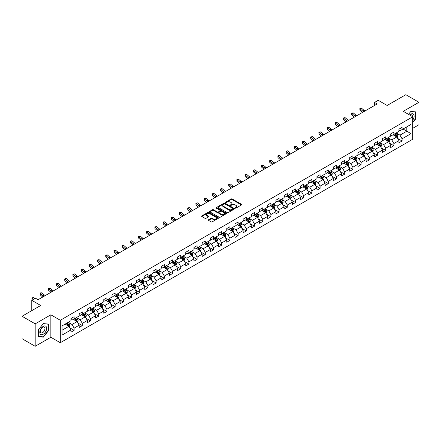 <?xml version="1.0" encoding="UTF-8"?>
<svg xmlns="http://www.w3.org/2000/svg" width="441" height="441" viewBox="0 0 441 441"><rect width="100%" height="100%" fill="white"/><g stroke="black" fill="none" stroke-linecap="round" stroke-linejoin="round"><path stroke-width="0.66" d="M235.285 208.097A0.513 0.292 0 0 0 236.007 208.097L241.486 204.933A0.728 0.419 0 0 0 241.701 204.635A0.728 0.419 0 0 0 241.486 204.337L232.203 198.979A0.728 0.419 0 0 0 231.167 198.979L225.687 202.143A0.513 0.292 0 0 0 226.409 202.557L227.121 202.149A2.337 1.351 0 0 1 230.423 202.149L231.194 202.595A2.337 1.351 0 0 1 231.878 203.549A2.337 1.351 0 0 1 231.194 204.503L230.483 204.911A0.513 0.292 0 0 0 231.205 205.33L231.916 204.922A2.337 1.351 0 0 1 235.218 204.922L235.99 205.368A2.337 1.351 0 0 1 236.674 206.316A2.337 1.351 0 0 1 235.99 207.27L235.285 207.683A0.513 0.292 0 0 0 235.285 208.097L235.285 207.683M208.521 219.767A0.728 0.419 0 0 0 208.306 220.065A0.728 0.419 0 0 0 208.521 220.362L211.129 221.867A0.728 0.419 0 0 0 212.16 221.867L218.245 218.35A0.728 0.419 0 0 0 218.46 218.052A0.728 0.419 0 0 0 218.245 217.755L208.962 212.397A0.728 0.419 0 0 0 207.931 212.397L201.84 215.908A0.728 0.419 0 0 0 201.631 216.206A0.728 0.419 0 0 0 201.84 216.503L204.988 218.323A0.728 0.419 0 0 0 206.019 218.323L208.626 216.818A0.728 0.419 0 0 0 208.841 216.52A0.728 0.419 0 0 0 208.626 216.222L207.066 215.318A1.951 1.125 0 0 1 206.493 214.524A1.951 1.125 0 0 1 207.7 213.483A1.951 1.125 0 0 1 209.822 213.725L215.936 217.259A1.951 1.125 0 0 1 216.509 218.052A1.951 1.125 0 0 1 215.307 219.094A1.951 1.125 0 0 1 213.179 218.852L212.16 218.262A0.728 0.419 0 0 0 211.129 218.262L208.521 219.767L208.521 220.362M412.748 128.32L418.95 124.737L418.95 102.284L405.814 94.699L387.154 105.471L378.218 100.311L374.541 102.439L377.171 103.955L38.08 299.726L35.451 298.21L31.774 300.332L31.774 310.646M35.186 323.848L35.186 346.301L50.853 337.26L50.853 314.802L35.186 323.848L22.05 316.263L40.71 305.492L31.774 300.332M50.853 314.802L60.312 320.265L412.748 116.788L412.748 139.24L60.312 342.723L60.312 320.265M418.95 102.284L403.289 111.325L412.748 116.788M227.17 212.601A0.728 0.419 0 0 0 228.201 212.601L234.292 209.089A0.728 0.419 0 0 0 234.502 208.791A0.728 0.419 0 0 0 234.292 208.494L225.004 203.13A0.728 0.419 0 0 0 223.973 203.13L217.887 206.647A0.728 0.419 0 0 0 217.672 206.945A0.728 0.419 0 0 0 217.887 207.242L227.17 212.601M216.31 208.207A0.513 0.292 0 0 1 216.829 208.279L226.261 213.725L220.18 217.237A0.728 0.419 0 0 1 219.149 217.237L209.861 211.873L212.468 210.379L212.468 209.773L209.861 211.278A0.728 0.419 0 0 0 209.651 211.575A0.728 0.419 0 0 0 209.861 211.873L209.861 211.278M212.468 210.379A0.728 0.419 0 0 1 213.499 210.379L213.499 209.773A0.728 0.419 0 0 0 212.468 209.773M213.499 209.773L217.264 211.95A0.728 0.419 0 0 0 218.301 211.95L220.026 210.952A0.728 0.419 0 0 0 220.241 210.655A0.728 0.419 0 0 0 220.026 210.357L216.107 208.091A0.513 0.292 0 0 1 216.829 207.672L226.266 213.124A0.728 0.419 0 0 1 226.481 213.422A0.728 0.419 0 0 1 226.266 213.72L226.266 213.124M35.186 346.301L22.05 338.716L22.05 316.263M69.744 327.806L74.132 330.342L74.132 328.126L79.176 325.215L79.176 327.426L82.329 325.607L82.329 323.391L87.379 320.48L87.379 322.696L90.532 320.872L90.532 318.661L95.576 315.745L95.576 317.961L98.729 316.142L98.729 313.926L103.773 311.01L103.773 313.226L106.926 311.407L106.926 309.191L111.97 306.28L111.97 308.496M74.132 330.342L70.979 332.161L70.979 329.945L62.043 335.105L62.043 325.882L70.979 320.723L70.979 318.507L74.132 316.688L74.132 318.904L79.176 315.988L79.176 313.772L82.329 311.952L82.329 314.168L87.379 311.252L87.379 309.042L90.532 307.217L90.532 309.433L95.576 306.523L95.576 304.307L98.729 302.487L98.729 304.703L103.773 301.787L103.773 299.571L106.926 297.752L106.926 299.968L111.97 297.052L111.97 294.842M396.194 132.962L399.976 135.144L406.811 131.203L411.012 133.629L411.012 124.406L402.082 129.56L402.082 127.35L398.929 129.169L398.929 131.385L393.879 134.296L393.879 132.079L390.726 133.904L390.726 136.115L385.682 139.031L385.682 136.815L382.529 138.634L382.529 140.85L377.485 143.76L377.485 141.55L374.332 143.369L374.332 145.585L369.282 148.496L369.282 146.28L366.129 148.104L366.129 150.315L361.085 153.231L361.085 151.015L357.932 152.834L357.932 155.05L352.888 157.966L352.888 155.75L349.735 157.569L349.735 159.785L344.691 162.696L344.691 160.48L341.538 162.305L341.538 164.515L336.489 167.431L336.489 165.215L333.335 167.034L333.335 169.25L328.291 172.166L328.291 169.95L325.138 171.77L325.138 173.986L320.094 176.896L320.094 174.68L316.941 176.505L316.941 178.721L311.892 181.631L311.892 179.415L308.739 181.234L308.739 183.45L303.695 186.367L303.695 184.151L300.542 185.97L300.542 188.186L295.498 191.096L295.498 188.88L292.344 190.705L292.344 192.921L287.3 195.832L287.3 193.616L284.147 195.435L284.147 197.651L279.098 200.567L279.098 198.351L275.945 200.17L275.945 202.386L270.901 205.297L270.901 203.081L267.748 204.905L267.748 207.121L262.704 210.032L262.704 207.816L259.551 209.635L259.551 211.851L254.501 214.767L254.501 212.551L251.348 214.37L251.348 216.586L246.304 219.497L246.304 217.286L243.151 219.105L243.151 221.321L238.107 224.232L238.107 222.016L234.954 223.835L234.954 226.051L229.91 228.967L229.91 226.751L226.757 228.57L226.757 230.786L221.707 233.697L221.707 231.486L218.554 233.306L218.554 235.522L213.51 238.432L213.51 236.216L210.357 238.035L210.357 240.251L205.313 243.167L205.313 240.951L202.16 242.77L202.16 244.987L197.11 247.897L197.11 245.687L193.957 247.506L193.957 249.722L188.913 252.632L188.913 250.416L185.76 252.241L185.76 254.451L180.716 257.368L180.716 255.152L177.563 256.971L177.563 259.187L172.519 262.097L172.519 259.887L169.366 261.706L169.366 263.922L164.317 266.833L164.317 264.617L161.163 266.441L161.163 268.652L156.12 271.568L156.12 269.352L152.966 271.171L152.966 273.387L147.922 276.298L147.922 274.087L144.769 275.906L144.769 278.122L139.72 281.033L139.72 278.817L136.567 280.641L136.567 282.852L131.523 285.768L131.523 283.552L128.37 285.371L128.37 287.587L123.326 290.503L123.326 288.287L120.172 290.106L120.172 292.322L115.129 295.233L115.129 293.017L111.975 294.842M411.012 133.629L402.082 138.788L402.082 141.004L398.929 142.823L398.929 140.607L393.879 143.518L393.879 145.734L390.726 147.559L390.726 145.343L385.682 148.253L385.682 150.469L382.529 152.288L382.529 150.072L377.485 152.988L377.485 155.204L374.332 157.024L374.332 154.808L369.282 157.724L369.282 159.934L366.129 161.759L366.129 159.543L361.085 162.453L361.085 164.669L357.932 166.489L357.932 164.273L352.888 167.189L352.888 169.405L349.735 171.224L349.735 169.008L344.691 171.924L344.691 174.134L341.538 175.959L341.538 173.743L336.489 176.654L336.489 178.87L333.335 180.689L333.335 178.473L328.291 181.389L328.291 183.605L325.138 185.424L325.138 183.208L320.094 186.124L320.094 188.335L316.941 190.159L316.941 187.943L311.892 190.854L311.892 193.07L308.739 194.889L308.739 192.678L303.695 195.589L303.695 197.805L300.542 199.624L300.542 197.408L295.498 200.324L295.498 202.535L292.344 204.359L292.344 202.143L287.3 205.054L287.3 207.27L284.147 209.089L284.147 206.879L279.098 209.789L279.098 212.005L275.945 213.824L275.945 211.608L270.901 214.524L270.901 216.735L267.748 218.56L267.748 216.344L262.704 219.254L262.704 221.47L259.551 223.289L259.551 221.079L254.501 223.989L254.501 226.205L251.348 228.025L251.348 225.809L246.304 228.725L246.304 230.941L243.151 232.76L243.151 230.544L238.107 233.454L238.107 235.67L234.954 237.49L234.954 235.279L229.91 238.19L229.91 240.406L226.757 242.225L226.757 240.009L221.707 242.925L221.707 245.141L218.554 246.96L218.554 244.744L213.51 247.655L213.51 249.871L210.357 251.69L210.357 249.479L205.313 252.39L205.313 254.606L202.16 256.425L202.16 254.209L197.11 257.125L197.11 259.341L193.957 261.16L193.957 258.944L188.913 261.855L188.913 264.071L185.76 265.895L185.76 263.679L180.716 266.59L180.716 268.806L177.563 270.625L177.563 268.409L172.519 271.325L172.519 273.541L169.366 275.36L169.366 273.144L164.317 276.055L164.317 278.271L161.163 280.096L161.163 277.88L156.12 280.79L156.12 283.006L152.966 284.825L152.966 282.609L147.922 285.525L147.922 287.741L144.769 289.561L144.769 287.345L139.72 290.261L139.72 292.471L136.567 294.296L136.567 292.08L131.523 294.99L131.523 297.206L128.37 299.026L128.37 296.81L123.326 299.726L123.326 301.942L120.172 303.761L120.172 301.545L115.129 304.461L115.129 306.671L111.975 308.496M73.294 319.389L77.076 321.572L72.032 324.482L68.245 322.299M70.979 319.51L72.032 320.116L74.132 318.904M72.032 324.482L74.132 328.126M77.076 321.572L79.176 325.215M81.491 314.654L85.273 316.836L80.229 319.753L76.447 317.564M79.176 314.775L80.229 315.381L82.329 314.168M80.229 319.753L82.329 323.391M85.273 316.836L87.379 320.48M89.688 309.918L93.475 312.107L88.426 315.017L84.644 312.834M87.379 310.04L88.426 310.646L90.532 309.433M88.426 315.017L90.532 318.661M93.475 312.107L95.576 315.745M97.885 305.189L101.673 307.371L96.629 310.282L92.842 308.099M95.576 305.31L96.629 305.916L98.729 304.703M96.629 310.282L98.729 313.926M101.673 307.371L103.773 311.01M106.088 300.453L109.87 302.636L104.826 305.552L101.039 303.364M103.773 300.575L104.826 301.181L106.926 299.968M104.826 305.552L106.926 309.191M109.87 302.636L111.97 306.28M114.285 295.718L118.067 297.907L113.023 300.817L109.241 298.634M111.97 295.839L113.023 296.446L115.129 295.233M113.023 300.817L115.129 304.461M118.067 297.907L120.172 301.545M122.482 290.988L126.269 293.171L121.22 296.082L117.438 293.899M120.172 291.11L121.22 291.716L123.326 290.503M121.22 296.082L123.326 299.726M126.269 293.171L128.37 296.81M130.685 286.253L134.466 288.436L129.422 291.352L125.635 289.164M128.37 286.374L129.422 286.981L131.523 285.768M129.422 291.352L131.523 294.99M134.466 288.436L136.567 292.08M138.882 281.518L142.663 283.706L137.62 286.617L133.838 284.434M136.567 281.639L137.62 282.246L139.72 281.033M137.62 286.617L139.72 290.261M142.663 283.706L144.769 287.345M147.079 276.788L150.866 278.971L145.817 281.882L142.035 279.699M144.769 276.909L145.817 277.516L147.922 276.298M145.817 281.882L147.922 285.525M150.866 278.971L152.966 282.609M155.276 272.053L159.063 274.236L154.019 277.152L150.232 274.964M152.966 272.174L154.019 272.781L156.12 271.568M154.019 277.152L156.12 280.79M159.063 274.236L161.163 277.88M163.479 267.318L167.26 269.506L162.216 272.417L158.429 270.234M161.163 267.439L162.216 268.045L164.317 266.833M162.216 272.417L164.317 276.055M167.26 269.506L169.366 273.144M171.676 262.588L175.457 264.771L170.413 267.681L166.632 265.499M169.366 262.709L170.413 263.316L172.519 262.097M170.413 267.681L172.519 271.325M175.457 264.771L177.563 268.409M179.873 257.853L183.66 260.036L178.611 262.952L174.829 260.763M177.563 257.974L178.611 258.58L180.716 257.368M178.611 262.952L180.716 266.59M183.66 260.036L185.76 263.679M188.075 253.117L191.857 255.3L186.813 258.217L183.026 256.034M185.76 253.239L186.813 253.845L188.913 252.632M186.813 258.217L188.913 261.855M191.857 255.3L193.957 258.944M196.273 248.382L200.054 250.571L195.01 253.481L191.229 251.298M193.957 248.509L195.01 249.115L197.11 247.897M195.01 253.481L197.11 257.125M200.054 250.571L202.16 254.209M204.47 243.653L208.257 245.835L203.207 248.752L199.426 246.563M202.16 243.774L203.207 244.38L205.313 243.167M203.207 248.752L205.313 252.39M208.257 245.835L210.357 249.479M212.667 238.917L216.454 241.1L211.41 244.016L207.623 241.833M210.357 239.039L211.41 239.645L213.51 238.432M211.41 244.016L213.51 247.655M216.454 241.1L218.554 244.744M220.869 234.182L224.651 236.37L219.607 239.281L215.82 237.098M218.554 234.303L219.607 234.915L221.707 233.697M219.607 239.281L221.707 242.925M224.651 236.37L226.757 240.009M229.066 229.452L232.848 231.635L227.804 234.551L224.022 232.363M226.757 229.574L227.804 230.18L229.91 228.967M227.804 234.551L229.91 238.19M232.848 231.635L234.954 235.279M237.264 224.717L241.051 226.9L236.007 229.816L232.22 227.633M234.954 224.838L236.007 225.445L238.107 224.232M236.007 229.816L238.107 233.454M241.051 226.9L243.151 230.544M245.466 219.982L249.248 222.17L244.204 225.081L240.417 222.898M243.151 220.103L244.204 220.715L246.304 219.497M244.204 225.081L246.304 228.725M249.248 222.17L251.348 225.809M253.663 215.252L257.445 217.435L252.401 220.346L248.619 218.163M251.348 215.373L252.401 215.98L254.501 214.767M252.401 220.346L254.501 223.989M257.445 217.435L259.551 221.079M261.86 210.517L265.647 212.7L260.598 215.616L256.816 213.427M259.551 210.638L260.598 211.245L262.704 210.032M260.598 215.616L262.704 219.254M265.647 212.7L267.748 216.344M270.057 205.782L273.844 207.97L268.801 210.881L265.013 208.698M267.748 205.903L268.801 206.509L270.901 205.297M268.801 210.881L270.901 214.524M273.844 207.97L275.945 211.608M278.26 201.052L282.042 203.235L276.998 206.145L273.211 203.963M275.945 201.173L276.998 201.78L279.098 200.567M276.998 206.145L279.098 209.789M282.042 203.235L284.147 206.879M286.457 196.317L290.239 198.5L285.195 201.416L281.413 199.227M284.147 196.438L285.195 197.044L287.3 195.832M285.195 201.416L287.3 205.054M290.239 198.5L292.344 202.143M294.654 191.581L298.441 193.77L293.397 196.68L289.61 194.498M292.344 191.703L293.397 192.309L295.498 191.096M293.397 196.68L295.498 200.324M298.441 193.77L300.542 197.408M302.857 186.852L306.638 189.035L301.594 191.945L297.807 189.762M300.542 186.973L301.594 187.579L303.695 186.367M301.594 191.945L303.695 195.589M306.638 189.035L308.739 192.678M311.054 182.116L314.835 184.299L309.791 187.216L306.01 185.027M308.739 182.238L309.791 182.844L311.892 181.631M309.791 187.216L311.892 190.854M314.835 184.299L316.941 187.943M319.251 177.381L323.038 179.57L317.989 182.48L314.207 180.297M316.941 177.502L317.989 178.109L320.094 176.896M317.989 182.48L320.094 186.124M323.038 179.57L325.138 183.208M327.448 172.651L331.235 174.834L326.191 177.745L322.404 175.562M325.138 172.773L326.191 173.379L328.291 172.166M326.191 177.745L328.291 181.389M331.235 174.834L333.335 178.473M335.651 167.916L339.432 170.099L334.388 173.015L330.607 170.827M333.335 168.038L334.388 168.644L336.489 167.431M334.388 173.015L336.489 176.654M339.432 170.099L341.538 173.743M343.848 163.181L347.635 165.369L342.585 168.28L338.804 166.097M341.538 163.302L342.585 163.909L344.691 162.696M342.585 168.28L344.691 171.924M347.635 165.369L349.735 169.008M352.045 158.451L355.832 160.634L350.788 163.545L347.001 161.362M349.735 158.573L350.788 159.179L352.888 157.966M350.788 163.545L352.888 167.189M355.832 160.634L357.932 164.273M360.247 153.716L364.029 155.899L358.985 158.815L355.198 156.627M357.932 153.837L358.985 154.444L361.085 153.231M358.985 158.815L361.085 162.453M364.029 155.899L366.129 159.543M368.444 148.981L372.226 151.169L367.182 154.08L363.401 151.897M366.129 149.102L367.182 149.708L369.282 148.496M367.182 154.08L369.282 157.724M372.226 151.169L374.332 154.808M376.642 144.251L380.429 146.434L375.379 149.345L371.598 147.162M374.332 144.372L375.379 144.979L377.485 143.76M375.379 149.345L377.485 152.988M380.429 146.434L382.529 150.072M384.839 139.516L388.626 141.699L383.582 144.615L379.795 142.426M382.529 139.637L383.582 140.244L385.682 139.031M383.582 144.615L385.682 148.253M388.626 141.699L390.726 145.343M393.041 134.781L396.823 136.969L391.779 139.88L387.997 137.697M390.726 134.902L391.779 135.508L393.879 134.296M391.779 139.88L393.879 143.518M396.823 136.969L398.929 140.607M403.024 129.015L406.811 131.203L406.811 126.832L411.012 124.406M398.929 130.172L399.976 130.779L402.082 129.56M399.976 135.144L402.082 138.788M50.853 337.26L60.312 342.723M374.541 102.439L374.541 105.471M62.043 330.248L68.879 326.307L65.092 324.118M68.879 326.307L70.979 329.945M397.694 138.468L402.082 141.004M389.491 143.204L393.879 145.734M381.294 147.933L385.682 150.469M373.097 152.669L377.485 155.204M364.894 157.404L369.282 159.934M356.697 162.134L361.085 164.669M348.5 166.869L352.888 169.405M340.303 171.604L344.691 174.134M332.101 176.334L336.489 178.87M323.903 181.069L328.291 183.605M315.706 185.804L320.094 188.335M307.504 190.534L311.892 193.07M299.307 195.269L303.695 197.805M291.11 200.005L295.498 202.535M282.913 204.74L287.3 207.27M274.71 209.469L279.098 212.005M266.513 214.205L270.901 216.735M258.316 218.94L262.704 221.47M250.113 223.67L254.501 226.205M241.916 228.405L246.304 230.941M233.719 233.14L238.107 235.67M225.516 237.87L229.91 240.406M217.319 242.605L221.707 245.141M209.122 247.34L213.51 249.871M200.925 252.07L205.313 254.606M192.723 256.805L197.11 259.341M184.525 261.541L188.913 264.071M176.328 266.27L180.716 268.806M168.126 271.006L172.519 273.541M159.929 275.741L164.317 278.271M151.732 280.47L156.12 283.006M143.534 285.206L147.922 287.741M135.332 289.941L139.72 292.471M127.135 294.671L131.523 297.206M118.938 299.406L123.326 301.942M110.735 304.141L115.129 306.671M102.538 308.871L106.926 311.407M94.341 313.606L98.729 316.142M86.144 318.341L90.532 320.872M77.941 323.071L82.329 325.607M412.748 122.559L415.874 118.668L415.874 111.904L410.803 111.452L408.493 114.329L410.698 111.601L415.615 112.042L415.615 118.59L412.748 122.157M38.262 336.681L43.334 337.133L48.405 330.822L48.405 324.063L43.334 323.611L38.262 329.918L38.262 336.681M42.799 336.825L43.334 337.133M235.488 208.169L235.99 207.876A2.337 1.351 0 0 0 236.674 206.928L236.674 206.316M231.878 203.549L231.878 204.155A2.337 1.351 0 0 1 231.194 205.109L230.687 205.401M241.486 204.337L241.486 204.933L232.203 199.586A0.728 0.419 0 0 0 231.167 199.586L225.891 202.628M234.292 208.494L234.292 209.089L225.004 203.736A0.728 0.419 0 0 0 223.973 203.736L217.893 207.248L217.887 206.647M233.002 209.001A0.513 0.292 0 0 0 233.002 208.582L224.849 203.874A0.513 0.292 0 0 0 224.127 203.874L223.378 204.31A2.337 1.351 0 0 0 222.694 205.263A2.337 1.351 0 0 0 223.378 206.217L228.951 209.431A2.337 1.351 0 0 0 232.253 209.431L233.002 209.001L233.002 209.607A0.513 0.292 0 0 0 233.151 209.398L233.151 208.791M222.694 205.263L222.694 205.87A2.337 1.351 0 0 0 223.378 206.823L223.378 206.217M233.002 209.607L232.253 210.037A2.337 1.351 0 0 1 228.951 210.037L223.378 206.823M213.499 210.379L217.264 212.556A0.728 0.419 0 0 0 218.301 212.556L220.026 211.559A0.728 0.419 0 0 0 220.241 211.261L220.241 210.655M221.173 214.205A1.951 1.125 0 0 0 223.3 214.447A1.951 1.125 0 0 0 224.508 213.405A1.951 1.125 0 0 0 223.934 212.612L221.779 211.366A0.728 0.419 0 0 0 220.748 211.366L219.023 212.364A0.728 0.419 0 0 0 218.808 212.661A0.728 0.419 0 0 0 219.023 212.959L221.173 214.205L221.173 214.811A1.951 1.125 0 0 0 223.3 215.054A1.951 1.125 0 0 0 224.508 214.012L224.508 213.405M218.808 212.661L218.808 213.268A0.728 0.419 0 0 0 219.023 213.565L219.023 212.959M221.173 214.811L219.023 213.565M216.509 218.052L216.509 218.659A1.951 1.125 0 0 1 215.307 219.701A1.951 1.125 0 0 1 213.179 219.458L212.16 218.868A0.728 0.419 0 0 0 211.129 218.868L208.532 220.368M206.493 214.524L206.493 215.131A1.951 1.125 0 0 0 207.066 215.93L207.066 215.318M208.615 216.823L207.066 215.93M218.245 217.755L218.245 218.35L208.962 213.003A0.728 0.419 0 0 0 207.931 213.003L201.851 216.509L201.84 215.908M397.242 137.686L397.865 136.109A1.968 1.136 -120 0 0 397.236 134.433L396.15 132.984M394.26 135.486L393.521 134.505M394.524 133.926L395.605 135.376A1.968 1.136 60 0 1 396.172 136.561L396.801 136.197A1.968 1.136 -120 0 0 396.238 135.012L395.153 133.562M394.662 133.849L395.864 135.453A1.003 0.579 60 0 1 396.046 135.756L396.801 136.197M363.753 111.7A3.715 2.144 60 0 1 362.728 111.077L360.22 108.971L359.928 110.278L362.436 112.383A5.573 3.219 -120 0 0 362.485 112.427M365.065 110.939A3.715 2.144 60 0 1 364.04 110.316L361.537 108.21L360.22 108.971L359.862 108.574L360.385 108.271L361.537 108.21M359.928 110.278L359.862 108.574M412.748 120.128A4.829 2.789 120 0 0 413.658 118.42A4.829 2.789 120 0 0 413.355 114.142A4.829 2.789 120 0 0 409.656 115.002M415.29 111.854L415.615 112.042M412.412 116.595A3.308 1.907 120 0 0 411.729 114.93A3.308 1.907 120 0 0 409.948 115.173M43.229 334.256A4.829 2.789 120 0 0 46.647 328.336A4.829 2.789 120 0 0 43.229 326.368A4.829 2.789 120 0 0 39.811 332.282A4.829 2.789 120 0 0 43.229 334.256M42.606 332.652A3.308 1.907 120 0 0 44.767 329.736A3.308 1.907 120 0 0 44.26 327.084A3.308 1.907 120 0 0 42.606 327.25A3.308 1.907 120 0 0 40.445 330.166A3.308 1.907 120 0 0 40.952 332.817A3.308 1.907 120 0 0 42.606 332.652M38.317 329.874L43.229 323.76L48.146 324.196L48.146 330.75L43.229 336.863L38.317 336.422L38.317 329.874M47.821 324.008L48.146 324.196M389.039 142.421L389.668 140.844A1.968 1.136 -120 0 0 389.039 139.169L387.953 137.719M386.062 140.221L385.324 139.235M386.322 138.661L387.407 140.106A1.968 1.136 60 0 1 387.97 141.291L388.604 140.927A1.968 1.136 -120 0 0 388.041 139.742L386.955 138.298M386.459 138.579L387.667 140.188A1.003 0.579 60 0 1 387.848 140.492L388.604 140.927M380.842 147.151L381.465 145.58A1.968 1.136 -120 0 0 380.837 143.898L379.756 142.454M377.865 144.951L377.127 143.97M378.124 143.391L379.21 144.841A1.968 1.136 60 0 1 379.773 146.026L380.401 145.662A1.968 1.136 -120 0 0 379.839 144.477L378.753 143.027M378.262 143.314L379.464 144.918A1.003 0.579 60 0 1 379.646 145.227L380.401 145.662M355.551 116.435A3.715 2.144 60 0 1 354.525 115.807L352.023 113.701L351.731 115.013L354.233 117.119A5.573 3.219 -120 0 0 354.288 117.163M356.868 115.674A3.715 2.144 60 0 1 355.843 115.051L353.335 112.946L352.023 113.701L351.664 113.309L352.188 113.006L353.335 112.946M351.731 115.013L351.664 113.309M347.354 121.165A3.715 2.144 60 0 1 346.328 120.542L343.826 118.436L343.533 119.748L346.036 121.854A5.573 3.219 -120 0 0 346.091 121.898M348.666 120.41A3.715 2.144 60 0 1 347.64 119.781L345.138 117.675L343.826 118.436L343.462 118.045L343.991 117.736L345.138 117.675M343.533 119.748L343.462 118.045M372.645 151.886L373.268 150.309A1.968 1.136 -120 0 0 372.639 148.634L371.554 147.184M369.663 149.686L368.93 148.705M369.927 148.126L371.013 149.576A1.968 1.136 60 0 1 371.576 150.761L372.204 150.398A1.968 1.136 -120 0 0 371.642 149.212L370.556 147.763M370.065 148.049L371.267 149.653A1.003 0.579 60 0 1 371.449 149.957L372.204 150.398M364.442 156.621L365.071 155.045A1.968 1.136 -120 0 0 364.442 153.369L363.356 151.919M361.466 154.422L360.727 153.435M361.725 152.862L362.811 154.306A1.968 1.136 60 0 1 363.378 155.491L364.007 155.127A1.968 1.136 -120 0 0 363.445 153.942L362.359 152.498M361.863 152.779L363.07 154.389A1.003 0.579 60 0 1 363.252 154.692L364.007 155.127M356.245 161.351L356.874 159.78A1.968 1.136 -120 0 0 356.24 158.099L355.159 156.654M353.269 159.151L352.53 158.17M353.528 157.591L354.614 159.041A1.968 1.136 60 0 1 355.176 160.226L355.81 159.863A1.968 1.136 -120 0 0 355.242 158.677L354.162 157.228M353.665 157.514L354.867 159.118A1.003 0.579 60 0 1 355.049 159.427L355.81 159.863M339.157 125.9A3.715 2.144 60 0 1 338.131 125.277L335.623 123.171L335.331 124.483L337.839 126.584A5.573 3.219 -120 0 0 337.889 126.628M340.469 125.139A3.715 2.144 60 0 1 339.443 124.516L336.941 122.411L335.623 123.171L335.265 122.774L335.788 122.471L336.941 122.411M335.331 124.483L335.265 122.774M330.954 130.635A3.715 2.144 60 0 1 329.929 130.007L327.426 127.901L327.134 129.213L329.636 131.319A5.573 3.219 -120 0 0 329.692 131.363M332.271 129.875A3.715 2.144 60 0 1 331.246 129.252L328.738 127.146L327.426 127.901L327.068 127.51L327.591 127.206L328.738 127.146M327.134 129.213L327.068 127.51M322.757 135.365A3.715 2.144 60 0 1 321.732 134.742L319.229 132.636L318.937 133.948L321.439 136.054A5.573 3.219 -120 0 0 321.495 136.098M324.074 134.61A3.715 2.144 60 0 1 323.044 133.981L320.541 131.876L319.229 132.636L318.865 132.245L320.541 131.876M318.937 133.948L318.865 132.245M314.56 140.1A3.715 2.144 60 0 1 313.534 139.477L311.026 137.371L310.734 138.683L313.242 140.784A5.573 3.219 -120 0 0 313.297 140.828M315.872 139.339A3.715 2.144 60 0 1 314.846 138.717L312.344 136.611L311.026 137.371L310.668 136.975L312.344 136.611M310.734 138.683L310.668 136.975M306.363 144.835A3.715 2.144 60 0 1 305.337 144.207L302.829 142.101L302.537 143.413L305.045 145.519A5.573 3.219 -120 0 0 305.095 145.563M307.675 144.075A3.715 2.144 60 0 1 306.649 143.452L304.141 141.346L302.829 142.101L302.471 141.71L302.995 141.407L304.141 141.346M302.537 143.413L302.471 141.71M298.16 149.565A3.715 2.144 60 0 1 297.135 148.942L294.632 146.836L294.34 148.148L296.843 150.254A5.573 3.219 -120 0 0 296.898 150.298M299.478 148.81A3.715 2.144 60 0 1 298.452 148.182L295.944 146.081L294.632 146.836L294.274 146.445L294.797 146.142L295.944 146.081M294.34 148.148L294.274 146.445M289.963 154.3A3.715 2.144 60 0 1 288.938 153.677L286.435 151.572L286.143 152.884L288.646 154.984A5.573 3.219 -120 0 0 288.701 155.034M291.275 153.54A3.715 2.144 60 0 1 290.25 152.917L287.747 150.811L286.435 151.572L286.071 151.175L287.747 150.811M286.143 152.884L286.071 151.175M281.766 159.036A3.715 2.144 60 0 1 280.741 158.407L278.232 156.301L277.94 157.613L280.448 159.719A5.573 3.219 -120 0 0 280.498 159.763M283.078 158.275A3.715 2.144 60 0 1 282.053 157.652L279.55 155.546L278.232 156.301L277.874 155.91L278.398 155.607L279.55 155.546M277.94 157.613L277.874 155.91M273.563 163.765A3.715 2.144 60 0 1 272.538 163.142L270.035 161.037L269.743 162.349L272.246 164.454A5.573 3.219 -120 0 0 272.301 164.499M274.881 163.01A3.715 2.144 60 0 1 273.855 162.382L271.347 160.281L270.035 161.037L269.677 160.645L270.201 160.342L271.347 160.281M269.743 162.349L269.677 160.645M265.366 168.501A3.715 2.144 60 0 1 264.341 167.878L261.838 165.772L261.546 167.084L264.049 169.19A5.573 3.219 -120 0 0 264.104 169.234M266.684 167.745A3.715 2.144 60 0 1 265.653 167.117L263.15 165.011L261.838 165.772L261.474 165.375L263.15 165.011M261.546 167.084L261.474 165.375M257.169 173.236A3.715 2.144 60 0 1 256.144 172.607L253.636 170.507L253.343 171.814L255.852 173.919A5.573 3.219 -120 0 0 255.907 173.963M258.481 172.475A3.715 2.144 60 0 1 257.456 171.852L254.953 169.746L253.636 170.507L253.277 170.11L254.953 169.746M253.343 171.814L253.277 170.11M248.972 177.966A3.715 2.144 60 0 1 247.947 177.343L245.439 175.237L245.146 176.549L247.655 178.655A5.573 3.219 -120 0 0 247.704 178.699M250.284 177.21A3.715 2.144 60 0 1 249.259 176.582L246.751 174.482L245.439 175.237L245.08 174.845L245.604 174.542L246.751 174.482M245.146 176.549L245.08 174.845M240.769 182.701A3.715 2.144 60 0 1 239.744 182.078L237.241 179.972L236.949 181.284L239.452 183.39A5.573 3.219 -120 0 0 239.507 183.434M242.087 181.946A3.715 2.144 60 0 1 241.062 181.317L238.553 179.211L237.241 179.972L236.883 179.575L238.553 179.211M236.949 181.284L236.883 179.575M232.572 187.436A3.715 2.144 60 0 1 231.547 186.808L229.044 184.707L228.752 186.014L231.255 188.12A5.573 3.219 -120 0 0 231.31 188.164M233.884 186.675A3.715 2.144 60 0 1 232.859 186.052L230.356 183.947L229.044 184.707L228.681 184.31L230.356 183.947M228.752 186.014L228.681 184.31M224.375 192.171A3.715 2.144 60 0 1 223.35 191.543L220.842 189.437L220.55 190.749L223.058 192.855A5.573 3.219 -120 0 0 223.107 192.899M225.687 191.411A3.715 2.144 60 0 1 224.662 190.788L222.159 188.682L220.842 189.437L220.483 189.046L221.007 188.742L222.159 188.682M220.55 190.749L220.483 189.046M216.173 196.901A3.715 2.144 60 0 1 215.147 196.278L212.645 194.172L212.353 195.484L214.855 197.59A5.573 3.219 -120 0 0 214.91 197.634M217.49 196.146A3.715 2.144 60 0 1 216.465 195.517L213.957 193.412L212.645 194.172L212.286 193.775L213.957 193.412M212.353 195.484L212.286 193.775M207.976 201.636A3.715 2.144 60 0 1 206.95 201.008L204.448 198.908L204.155 200.214L206.658 202.32A5.573 3.219 -120 0 0 206.713 202.364M209.293 200.875A3.715 2.144 60 0 1 208.262 200.253L205.76 198.147L204.448 198.908L204.084 198.511L205.76 198.147M204.155 200.214L204.084 198.511M199.779 206.371A3.715 2.144 60 0 1 198.753 205.743L196.245 203.637L195.953 204.949L198.461 207.055A5.573 3.219 -120 0 0 198.511 207.099M201.09 205.611A3.715 2.144 60 0 1 200.065 204.988L197.562 202.882L196.245 203.637L195.887 203.246L197.562 202.882M195.953 204.949L195.887 203.246M191.581 211.101A3.715 2.144 60 0 1 190.551 210.478L188.048 208.373L187.756 209.684L190.264 211.79A5.573 3.219 -120 0 0 190.314 211.834M192.893 210.346A3.715 2.144 60 0 1 191.868 209.718L189.36 207.612L188.048 208.373L187.69 207.976L189.36 207.612M187.756 209.684L187.69 207.976M348.048 166.086L348.671 164.51A1.968 1.136 -120 0 0 348.043 162.834L346.957 161.384M345.066 163.887L344.333 162.905M345.331 162.327L346.417 163.776A1.968 1.136 60 0 1 346.979 164.962L347.607 164.598A1.968 1.136 -120 0 0 347.045 163.413L345.959 161.963M345.468 162.249L346.67 163.854A1.003 0.579 60 0 1 346.852 164.157L347.607 164.598M339.851 170.821L340.474 169.245A1.968 1.136 -120 0 0 339.846 167.569L338.76 166.119M336.869 168.622L336.13 167.635M337.133 167.062L338.214 168.506A1.968 1.136 60 0 1 338.782 169.691L339.41 169.327A1.968 1.136 -120 0 0 338.848 168.142L337.762 166.698M337.266 166.979L338.473 168.589A1.003 0.579 60 0 1 338.655 168.892L339.41 169.327M331.649 175.551L332.277 173.98A1.968 1.136 -120 0 0 331.649 172.299L330.563 170.854M328.672 173.352L327.933 172.37M328.931 171.792L330.017 173.241A1.968 1.136 60 0 1 330.579 174.427L331.213 174.063A1.968 1.136 -120 0 0 330.645 172.878L329.565 171.428M329.069 171.714L330.276 173.319A1.003 0.579 60 0 1 330.458 173.627L331.213 174.063M323.451 180.286L324.074 178.71A1.968 1.136 -120 0 0 323.446 177.034L322.365 175.584M320.475 178.087L319.736 177.106M320.734 176.527L321.82 177.977A1.968 1.136 60 0 1 322.382 179.162L323.01 178.798A1.968 1.136 -120 0 0 322.448 177.613L321.362 176.163M320.872 176.45L322.073 178.054A1.003 0.579 60 0 1 322.255 178.357L323.01 178.798M315.254 185.022L315.877 183.445A1.968 1.136 -120 0 0 315.249 181.769L314.163 180.319M312.272 182.822L311.539 181.835M312.537 181.262L313.623 182.706A1.968 1.136 60 0 1 314.185 183.891L314.813 183.528A1.968 1.136 -120 0 0 314.251 182.342L313.165 180.898M312.675 181.179L313.876 182.789A1.003 0.579 60 0 1 314.058 183.092L314.813 183.528M307.052 189.751L307.68 188.18A1.968 1.136 -120 0 0 307.052 186.504L305.966 185.055M304.075 187.552L303.336 186.571M304.334 185.992L305.42 187.442A1.968 1.136 60 0 1 305.982 188.627L306.616 188.263A1.968 1.136 -120 0 0 306.054 187.078L304.968 185.628M304.472 185.915L305.679 187.524A1.003 0.579 60 0 1 305.861 187.827L306.616 188.263M298.855 194.487L299.478 192.91A1.968 1.136 -120 0 0 298.849 191.234L297.769 189.79M295.878 192.287L295.139 191.306M296.137 190.727L297.223 192.177A1.968 1.136 60 0 1 297.785 193.362L298.419 192.998A1.968 1.136 -120 0 0 297.851 191.813L296.771 190.363M296.275 190.65L297.477 192.254A1.003 0.579 60 0 1 297.658 192.557L298.419 192.998M290.658 199.222L291.281 197.645A1.968 1.136 -120 0 0 290.652 195.969L289.566 194.52M287.675 197.022L286.942 196.036M287.94 195.462L289.026 196.906A1.968 1.136 60 0 1 289.588 198.092L290.217 197.728A1.968 1.136 -120 0 0 289.654 196.543L288.568 195.098M288.078 195.38L289.279 196.989A1.003 0.579 60 0 1 289.461 197.292L290.217 197.728M282.461 203.951L283.083 202.38A1.968 1.136 -120 0 0 282.455 200.705L281.369 199.255M279.478 201.757L278.74 200.771M279.743 200.192L280.823 201.642A1.968 1.136 60 0 1 281.391 202.827L282.019 202.463A1.968 1.136 -120 0 0 281.457 201.278L280.371 199.828M279.875 200.115L281.082 201.724A1.003 0.579 60 0 1 281.264 202.028L282.019 202.463M274.258 208.687L274.886 207.11A1.968 1.136 -120 0 0 274.258 205.434L273.172 203.99M271.281 206.487L270.542 205.506M271.54 204.927L272.626 206.377A1.968 1.136 60 0 1 273.188 207.562L273.822 207.198A1.968 1.136 -120 0 0 273.255 206.013L272.174 204.563M271.678 204.85L272.88 206.454A1.003 0.579 60 0 1 273.067 206.763L273.822 207.198M266.061 213.422L266.684 211.845A1.968 1.136 -120 0 0 266.055 210.17L264.975 208.72M263.084 211.222L262.345 210.236M263.343 209.662L264.429 211.112A1.968 1.136 60 0 1 264.991 212.292L265.62 211.928A1.968 1.136 -120 0 0 265.058 210.743L263.972 209.299M263.481 209.58L264.683 211.189A1.003 0.579 60 0 1 264.865 211.493L265.62 211.928M257.864 218.157L258.487 216.581A1.968 1.136 -120 0 0 257.858 214.905L256.772 213.455M254.881 215.958L254.148 214.971M255.146 214.398L256.227 215.842A1.968 1.136 60 0 1 256.794 217.027L257.423 216.663A1.968 1.136 -120 0 0 256.86 215.478L255.774 214.028M255.284 214.315L256.486 215.925A1.003 0.579 60 0 1 256.668 216.228L257.423 216.663M249.661 222.887L250.29 221.316A1.968 1.136 -120 0 0 249.661 219.635L248.575 218.19M246.684 220.687L245.946 219.706M246.943 219.127L248.029 220.577A1.968 1.136 60 0 1 248.592 221.762L249.226 221.399A1.968 1.136 -120 0 0 248.663 220.213L247.577 218.764M247.081 219.05L248.289 220.654A1.003 0.579 60 0 1 248.47 220.963L249.226 221.399M241.464 227.622L242.087 226.046A1.968 1.136 -120 0 0 241.459 224.37L240.378 222.92M238.487 225.423L237.749 224.436M238.746 223.863L239.832 225.312A1.968 1.136 60 0 1 240.395 226.492L241.029 226.128A1.968 1.136 -120 0 0 240.461 224.949L239.38 223.499M238.884 223.785L240.086 225.39A1.003 0.579 60 0 1 240.268 225.693L241.029 226.128M233.267 232.357L233.89 230.781A1.968 1.136 -120 0 0 233.261 229.105L232.175 227.655M230.285 230.158L229.552 229.171M230.549 228.598L231.635 230.042A1.968 1.136 60 0 1 232.198 231.227L232.826 230.864A1.968 1.136 -120 0 0 232.264 229.678L231.178 228.234M230.687 228.515L231.889 230.125A1.003 0.579 60 0 1 232.071 230.428L232.826 230.864M225.064 237.087L225.693 235.516A1.968 1.136 -120 0 0 225.064 233.835L223.978 232.39M222.088 234.888L221.349 233.906M222.352 233.328L223.433 234.777A1.968 1.136 60 0 1 224 235.963L224.629 235.599A1.968 1.136 -120 0 0 224.067 234.414L222.981 232.964M222.485 233.25L223.692 234.855A1.003 0.579 60 0 1 223.874 235.163L224.629 235.599M216.867 241.822L217.496 240.246A1.968 1.136 -120 0 0 216.867 238.57L215.781 237.12M213.891 239.623L213.152 238.642M214.15 238.063L215.236 239.513A1.968 1.136 60 0 1 215.798 240.698L216.432 240.328A1.968 1.136 -120 0 0 215.864 239.149L214.784 237.699M214.287 237.986L215.489 239.59A1.003 0.579 60 0 1 215.677 239.893L216.432 240.328M208.67 246.558L209.293 244.981A1.968 1.136 -120 0 0 208.665 243.305L207.584 241.855M205.693 244.358L204.955 243.371M205.953 242.798L207.038 244.242A1.968 1.136 60 0 1 207.601 245.428L208.229 245.064A1.968 1.136 -120 0 0 207.667 243.879L206.581 242.434M206.09 242.715L207.292 244.325A1.003 0.579 60 0 1 207.474 244.628L208.229 245.064M200.473 251.287L201.096 249.716A1.968 1.136 -120 0 0 200.468 248.035L199.382 246.591M197.491 249.088L196.758 248.107M197.755 247.528L198.836 248.978A1.968 1.136 60 0 1 199.404 250.163L200.032 249.799A1.968 1.136 -120 0 0 199.47 248.614L198.384 247.164M197.893 247.451L199.095 249.055A1.003 0.579 60 0 1 199.277 249.363L200.032 249.799M192.27 256.023L192.899 254.446A1.968 1.136 -120 0 0 192.27 252.77L191.185 251.32M189.294 253.823L188.555 252.842M189.553 252.263L190.639 253.713A1.968 1.136 60 0 1 191.201 254.898L191.835 254.529A1.968 1.136 -120 0 0 191.273 253.349L190.187 251.899M189.691 252.186L190.898 253.79A1.003 0.579 60 0 1 191.08 254.093L191.835 254.529M184.073 260.758L184.696 259.181A1.968 1.136 -120 0 0 184.068 257.505L182.987 256.056M181.097 258.558L180.358 257.572M181.356 256.998L182.442 258.443A1.968 1.136 60 0 1 183.004 259.628L183.638 259.264A1.968 1.136 -120 0 0 183.07 258.079L181.99 256.634M181.494 256.916L182.695 258.525A1.003 0.579 60 0 1 182.877 258.828L183.638 259.264M175.876 265.488L176.499 263.916A1.968 1.136 -120 0 0 175.871 262.235L174.785 260.791M172.894 263.288L172.161 262.307M173.159 261.728L174.245 263.178A1.968 1.136 60 0 1 174.807 264.363L175.435 263.999A1.968 1.136 -120 0 0 174.873 262.814L173.787 261.364M173.296 261.651L174.498 263.255A1.003 0.579 60 0 1 174.68 263.564L175.435 263.999M167.674 270.223L168.302 268.646A1.968 1.136 -120 0 0 167.674 266.97L166.588 265.521M164.697 268.023L163.958 267.042M164.962 266.463L166.042 267.913A1.968 1.136 60 0 1 166.61 269.098L167.238 268.734A1.968 1.136 -120 0 0 166.676 267.549L165.59 266.099M165.094 266.386L166.301 267.99A1.003 0.579 60 0 1 166.483 268.293L167.238 268.734M159.477 274.958L160.105 273.381A1.968 1.136 -120 0 0 159.477 271.706L158.391 270.256M156.5 272.759L155.761 271.772M156.759 271.198L157.845 272.643A1.968 1.136 60 0 1 158.407 273.828L159.041 273.464A1.968 1.136 -120 0 0 158.473 272.279L157.393 270.835M156.897 271.116L158.099 272.725A1.003 0.579 60 0 1 158.286 273.029L159.041 273.464M151.28 279.688L151.902 278.117A1.968 1.136 -120 0 0 151.274 276.435L150.194 274.991M148.297 277.488L147.564 276.507M148.562 275.928L149.648 277.378A1.968 1.136 60 0 1 150.21 278.563L150.839 278.199A1.968 1.136 -120 0 0 150.276 277.014L149.19 275.564M148.7 275.851L149.901 277.455A1.003 0.579 60 0 1 150.083 277.764L150.839 278.199M143.082 284.423L143.705 282.846A1.968 1.136 -120 0 0 143.077 281.171L141.991 279.721M140.1 282.223L139.367 281.242M140.365 280.663L141.445 282.113A1.968 1.136 60 0 1 142.013 283.298L142.641 282.935A1.968 1.136 -120 0 0 142.079 281.749L140.993 280.3M140.503 280.586L141.704 282.19A1.003 0.579 60 0 1 141.886 282.494L142.641 282.935M134.88 289.158L135.508 287.582A1.968 1.136 -120 0 0 134.88 285.906L133.794 284.456M131.903 286.959L131.164 285.972M132.162 285.399L133.248 286.843A1.968 1.136 60 0 1 133.81 288.028L134.444 287.664A1.968 1.136 -120 0 0 133.882 286.479L132.796 285.035M132.3 285.316L133.507 286.926A1.003 0.579 60 0 1 133.689 287.229L134.444 287.664M126.683 293.888L127.306 292.317A1.968 1.136 -120 0 0 126.677 290.636L125.597 289.191M123.706 291.688L122.967 290.707M123.965 290.128L125.051 291.578A1.968 1.136 60 0 1 125.613 292.763L126.247 292.4A1.968 1.136 -120 0 0 125.679 291.214L124.599 289.765M124.103 290.051L125.305 291.655A1.003 0.579 60 0 1 125.487 291.964L126.247 292.4M118.486 298.623L119.109 297.047A1.968 1.136 -120 0 0 118.48 295.371L117.394 293.921M115.503 296.424L114.77 295.442M115.768 294.864L116.854 296.313A1.968 1.136 60 0 1 117.416 297.499L118.045 297.135A1.968 1.136 -120 0 0 117.482 295.95L116.396 294.5M115.906 294.786L117.108 296.391A1.003 0.579 60 0 1 117.289 296.694L118.045 297.135M110.283 303.358L110.912 301.782A1.968 1.136 -120 0 0 110.283 300.106L109.197 298.656M107.306 301.159L106.568 300.172M107.571 299.599L108.651 301.043A1.968 1.136 60 0 1 109.219 302.228L109.848 301.865A1.968 1.136 -120 0 0 109.285 300.679L108.199 299.235M107.703 299.516L108.91 301.126A1.003 0.579 60 0 1 109.092 301.429L109.848 301.865M102.086 308.088L102.714 306.517A1.968 1.136 -120 0 0 102.086 304.836L101 303.391M99.109 305.889L98.371 304.907M99.368 304.329L100.454 305.778A1.968 1.136 60 0 1 101.017 306.964L101.651 306.6A1.968 1.136 -120 0 0 101.083 305.415L100.002 303.965M99.506 304.251L100.708 305.856A1.003 0.579 60 0 1 100.895 306.164L101.651 306.6M93.889 312.823L94.512 311.247A1.968 1.136 -120 0 0 93.883 309.571L92.803 308.121M90.907 310.624L90.173 309.643M91.171 309.064L92.257 310.514A1.968 1.136 60 0 1 92.819 311.699L93.448 311.335A1.968 1.136 -120 0 0 92.886 310.15L91.8 308.7M91.309 308.987L92.511 310.591A1.003 0.579 60 0 1 92.693 310.894L93.448 311.335M183.379 215.836A3.715 2.144 60 0 1 182.354 215.214L179.851 213.108L179.559 214.414L182.061 216.52A5.573 3.219 -120 0 0 182.116 216.564M184.696 215.076A3.715 2.144 60 0 1 183.671 214.453L181.163 212.347L179.851 213.108L179.493 212.711L181.163 212.347M179.559 214.414L179.493 212.711M175.182 220.572A3.715 2.144 60 0 1 174.156 219.943L171.654 217.837L171.362 219.149L173.864 221.255A5.573 3.219 -120 0 0 173.919 221.299M176.494 219.811A3.715 2.144 60 0 1 175.468 219.188L172.966 217.082L171.654 217.837L171.29 217.446L172.966 217.082M171.362 219.149L171.29 217.446M166.985 225.301A3.715 2.144 60 0 1 165.959 224.678L163.451 222.573L163.159 223.885L165.667 225.99A5.573 3.219 -120 0 0 165.717 226.035M168.297 224.546A3.715 2.144 60 0 1 167.271 223.918L164.769 221.812L163.451 222.573L163.093 222.176L163.617 221.873L164.769 221.812M163.159 223.885L163.093 222.176M158.782 230.037A3.715 2.144 60 0 1 157.757 229.414L155.254 227.308L154.962 228.614L157.465 230.72A5.573 3.219 -120 0 0 157.52 230.764M160.1 229.276A3.715 2.144 60 0 1 159.074 228.653L156.566 226.547L155.254 227.308L154.896 226.911L156.566 226.547M154.962 228.614L154.896 226.911M150.585 234.772A3.715 2.144 60 0 1 149.56 234.143L147.057 232.038L146.765 233.35L149.267 235.455A5.573 3.219 -120 0 0 149.323 235.5M151.902 234.011A3.715 2.144 60 0 1 150.872 233.388L148.369 231.282L147.057 232.038L146.693 231.646L148.369 231.282M146.765 233.35L146.693 231.646M142.388 239.502A3.715 2.144 60 0 1 141.363 238.879L138.854 236.773L138.562 238.085L141.07 240.191A5.573 3.219 -120 0 0 141.12 240.235M143.7 238.746A3.715 2.144 60 0 1 142.675 238.118L140.172 236.012L138.854 236.773L138.496 236.376L139.02 236.073L140.172 236.012M138.562 238.085L138.496 236.376M134.191 244.237A3.715 2.144 60 0 1 133.16 243.614L130.657 241.508L130.365 242.815L132.873 244.92A5.573 3.219 -120 0 0 132.923 244.964M135.503 243.476A3.715 2.144 60 0 1 134.477 242.853L131.969 240.747L130.657 241.508L130.299 241.111L131.969 240.747M130.365 242.815L130.299 241.111M125.988 248.972A3.715 2.144 60 0 1 124.963 248.344L122.46 246.238L122.168 247.55L124.671 249.656A5.573 3.219 -120 0 0 124.726 249.7M127.306 248.211A3.715 2.144 60 0 1 126.28 247.588L123.772 245.483L122.46 246.238L122.102 245.846L122.626 245.543L123.772 245.483M122.168 247.55L122.102 245.846M117.791 253.702A3.715 2.144 60 0 1 116.766 253.079L114.263 250.973L113.971 252.285L116.474 254.391A5.573 3.219 -120 0 0 116.529 254.435M119.103 252.947A3.715 2.144 60 0 1 118.078 252.318L115.575 250.212L114.263 250.973L113.899 250.582L114.428 250.273L115.575 250.212M113.971 252.285L113.899 250.582M109.594 258.437A3.715 2.144 60 0 1 108.569 257.814L106.061 255.708L105.768 257.015L108.277 259.121A5.573 3.219 -120 0 0 108.326 259.165M110.906 257.676A3.715 2.144 60 0 1 109.881 257.053L107.378 254.948L106.061 255.708L105.702 255.311L106.226 255.008L107.378 254.948M105.768 257.015L105.702 255.311M101.391 263.172A3.715 2.144 60 0 1 100.366 262.544L97.863 260.438L97.571 261.75L100.074 263.856A5.573 3.219 -120 0 0 100.129 263.9M102.709 262.412A3.715 2.144 60 0 1 101.684 261.789L99.175 259.683L97.863 260.438L97.505 260.047L98.029 259.743L99.175 259.683M97.571 261.75L97.505 260.047M93.194 267.902A3.715 2.144 60 0 1 92.169 267.279L89.666 265.173L89.374 266.485L91.877 268.591A5.573 3.219 -120 0 0 91.932 268.635M94.506 267.147A3.715 2.144 60 0 1 93.481 266.518L90.978 264.413L89.666 265.173L89.303 264.782L90.978 264.413M89.374 266.485L89.303 264.782M84.997 272.637A3.715 2.144 60 0 1 83.972 272.014L81.464 269.909L81.172 271.221L83.68 273.321A5.573 3.219 -120 0 0 83.729 273.365M86.309 271.877A3.715 2.144 60 0 1 85.284 271.254L82.781 269.148L81.464 269.909L81.105 269.512L81.629 269.208L82.781 269.148M81.172 271.221L81.105 269.512M76.8 277.372A3.715 2.144 60 0 1 75.769 276.744L73.267 274.638L72.974 275.95L75.477 278.056A5.573 3.219 -120 0 0 75.532 278.1M78.112 276.612A3.715 2.144 60 0 1 77.087 275.989L74.579 273.883L73.267 274.638L72.908 274.247L73.432 273.944L74.579 273.883M72.974 275.95L72.908 274.247M68.598 282.102A3.715 2.144 60 0 1 67.572 281.479L65.07 279.374L64.777 280.685L67.28 282.791A5.573 3.219 -120 0 0 67.335 282.835M69.915 281.347A3.715 2.144 60 0 1 68.89 280.719L66.382 278.618L65.07 279.374L64.711 278.982L65.235 278.679L66.382 278.618M64.777 280.685L64.711 278.982M60.4 286.837A3.715 2.144 60 0 1 59.375 286.215L56.867 284.109L56.58 285.421L59.083 287.521A5.573 3.219 -120 0 0 59.138 287.571M61.712 286.077A3.715 2.144 60 0 1 60.687 285.454L58.184 283.348L56.867 284.109L56.509 283.712L58.184 283.348M56.58 285.421L56.509 283.712M85.692 317.559L86.315 315.982A1.968 1.136 -120 0 0 85.686 314.306L84.6 312.856M82.71 315.359L81.976 314.372M82.974 313.799L84.055 315.243A1.968 1.136 60 0 1 84.622 316.429L85.251 316.065A1.968 1.136 -120 0 0 84.689 314.88L83.603 313.435M83.112 313.716L84.314 315.326A1.003 0.579 60 0 1 84.496 315.629L85.251 316.065M52.203 291.573A3.715 2.144 60 0 1 51.178 290.944L48.67 288.838L48.378 290.15L50.886 292.256A5.573 3.219 -120 0 0 50.936 292.3M53.515 290.812A3.715 2.144 60 0 1 52.49 290.189L49.987 288.083L48.67 288.838L48.312 288.447L48.835 288.144L49.987 288.083M48.378 290.15L48.312 288.447M77.489 322.288L78.118 320.717A1.968 1.136 -120 0 0 77.489 319.036L76.403 317.592M74.512 320.089L73.774 319.108M74.772 318.529L75.858 319.979A1.968 1.136 60 0 1 76.42 321.164L77.054 320.8A1.968 1.136 -120 0 0 76.491 319.615L75.405 318.165M74.909 318.452L76.117 320.056A1.003 0.579 60 0 1 76.299 320.364L77.054 320.8M44.001 296.302A3.715 2.144 60 0 1 42.975 295.679L40.473 293.574L40.181 294.886L42.683 296.991A5.573 3.219 -120 0 0 42.738 297.036M45.318 295.547A3.715 2.144 60 0 1 44.293 294.919L41.785 292.818L40.473 293.574L40.114 293.182L40.638 292.879L41.785 292.818M40.181 294.886L40.114 293.182M69.292 327.024L69.915 325.447A1.968 1.136 -120 0 0 69.287 323.771L68.206 322.321M66.315 324.824L65.577 323.843M66.574 323.264L67.66 324.714A1.968 1.136 60 0 1 68.223 325.899L68.857 325.535A1.968 1.136 -120 0 0 68.289 324.35L67.203 322.9M66.712 323.187L67.914 324.791A1.003 0.579 60 0 1 68.096 325.094L68.857 325.535M34.811 298.579L33.588 297.548L32.276 298.309L31.984 299.621L32.397 299.968M33.499 299.334L31.912 297.912L33.588 297.548M31.984 299.621L31.912 297.912M235.99 207.876L235.99 207.27M230.483 205.33L230.483 204.911M231.194 205.109L231.194 204.503M225.687 202.557L225.687 202.143M231.167 199.586L231.167 198.979M232.203 199.586L232.203 198.979M223.973 203.736L223.973 203.13M225.004 203.736L225.004 203.13M228.951 210.037L228.951 209.431M232.253 210.037L232.253 209.431M217.264 212.556L217.264 211.95M218.301 212.556L218.301 211.95M220.026 211.559L220.026 210.952M216.829 208.279L216.829 207.672M211.129 218.868L211.129 218.262M212.16 218.868L212.16 218.262M213.179 219.458L213.179 218.852M208.626 216.818L208.626 216.222M207.931 213.003L207.931 212.397M208.962 213.003L208.962 212.397M396.63 136.853L397.854 136.148M396.238 135.012L397.236 134.433M394.838 135.817L395.605 135.376M362.728 111.077L364.04 110.316M388.433 141.589L389.651 140.883M388.041 139.742L389.039 139.169M386.636 140.552L387.407 140.106M380.23 146.324L381.454 145.618M379.839 144.477L380.837 143.898M378.439 145.287L379.21 144.841M354.525 115.807L355.843 115.051M346.328 120.542L347.64 119.781M372.033 151.054L373.257 150.348M371.642 149.212L372.639 148.634M370.242 150.017L371.013 149.576M363.836 155.789L365.054 155.083M363.445 153.942L364.442 153.369M362.039 154.752L362.811 154.306M355.639 160.524L356.857 159.818M355.242 158.677L356.24 158.099M353.842 159.488L354.614 159.041M338.131 125.277L339.443 124.516M329.929 130.007L331.246 129.252M321.732 134.742L323.044 133.981M313.534 139.477L314.846 138.717M305.337 144.207L306.649 143.452M297.135 148.942L298.452 148.182M288.938 153.677L290.25 152.917M280.741 158.407L282.053 157.652M272.538 163.142L273.855 162.382M264.341 167.878L265.653 167.117M256.144 172.607L257.456 171.852M247.947 177.343L249.259 176.582M239.744 182.078L241.062 181.317M231.547 186.808L232.859 186.052M223.35 191.543L224.662 190.788M215.147 196.278L216.465 195.517M206.95 201.008L208.262 200.253M198.753 205.743L200.065 204.988M190.551 210.478L191.868 209.718M347.436 165.254L348.66 164.548M347.045 163.413L348.043 162.834M345.645 164.217L346.417 163.776M339.239 169.989L340.463 169.283M338.848 168.142L339.846 167.569M337.448 168.953L338.214 168.506M331.042 174.724L332.26 174.019M330.645 172.878L331.649 172.299M329.245 173.688L330.017 173.241M322.84 179.454L324.063 178.748M322.448 177.613L323.446 177.034M321.048 178.418L321.82 177.977M314.642 184.189L315.866 183.484M314.251 182.342L315.249 181.769M312.851 183.153L313.623 182.706M306.445 188.924L307.664 188.219M306.054 187.078L307.052 186.504M304.648 187.888L305.42 187.442M298.248 193.654L299.467 192.949M297.851 191.813L298.849 191.234M296.451 192.618L297.223 192.177M290.046 198.389L291.269 197.684M289.654 196.543L290.652 195.969M288.254 197.353L289.026 196.906M281.849 203.125L283.072 202.419M281.457 201.278L282.455 200.705M280.057 202.088L280.823 201.642M273.652 207.854L274.87 207.149M273.255 206.013L274.258 205.434M271.854 206.823L272.626 206.377M265.449 212.59L266.673 211.884M265.058 210.743L266.055 210.17M263.657 211.553L264.429 211.112M257.252 217.325L258.476 216.619M256.86 215.478L257.858 214.905M255.46 216.288L256.227 215.842M249.055 222.055L250.273 221.349M248.663 220.213L249.661 219.635M247.258 221.024L248.029 220.577M240.852 226.79L242.076 226.084M240.461 224.949L241.459 224.37M239.061 225.753L239.832 225.312M232.655 231.525L233.879 230.819M232.264 229.678L233.261 229.105M230.864 230.489L231.635 230.042M224.458 236.255L225.682 235.549M224.067 234.414L225.064 233.835M222.666 235.224L223.433 234.777M216.261 240.99L217.479 240.284M215.864 239.149L216.867 238.57M214.464 239.954L215.236 239.513M208.058 245.725L209.282 245.02M207.667 243.879L208.665 243.305M206.267 244.689L207.038 244.242M199.861 250.455L201.085 249.749M199.47 248.614L200.468 248.035M198.07 249.424L198.836 248.978M191.664 255.19L192.882 254.485M191.273 253.349L192.27 252.77M189.867 254.154L190.639 253.713M183.462 259.925L184.685 259.22M183.07 258.079L184.068 257.505M181.67 258.889L182.442 258.443M175.264 264.655L176.488 263.955M174.873 262.814L175.871 262.235M173.473 263.624L174.245 263.178M167.067 269.39L168.291 268.685M166.676 267.549L167.674 266.97M165.276 268.354L166.042 267.913M158.87 274.126L160.089 273.42M158.473 272.279L159.477 271.706M157.073 273.089L157.845 272.643M150.668 278.861L151.891 278.155M150.276 277.014L151.274 276.435M148.876 277.824L149.648 277.378M142.471 283.591L143.694 282.885M142.079 281.749L143.077 281.171M140.679 282.554L141.445 282.113M134.273 288.326L135.492 287.62M133.882 286.479L134.88 285.906M132.476 287.289L133.248 286.843M126.071 293.061L127.295 292.355M125.679 291.214L126.677 290.636M124.279 292.025L125.051 291.578M117.874 297.791L119.098 297.085M117.482 295.95L118.48 295.371M116.082 296.754L116.854 296.313M109.677 302.526L110.9 301.82M109.285 300.679L110.283 300.106M107.885 301.49L108.651 301.043M101.48 307.261L102.698 306.556M101.083 305.415L102.086 304.836M99.683 306.225L100.454 305.778M93.277 311.991L94.501 311.285M92.886 310.15L93.883 309.571M91.485 310.955L92.257 310.514M182.354 215.214L183.671 214.453M174.156 219.943L175.468 219.188M165.959 224.678L167.271 223.918M157.757 229.414L159.074 228.653M149.56 234.143L150.872 233.388M141.363 238.879L142.675 238.118M133.16 243.614L134.477 242.853M124.963 248.344L126.28 247.588M116.766 253.079L118.078 252.318M108.569 257.814L109.881 257.053M100.366 262.544L101.684 261.789M92.169 267.279L93.481 266.518M83.972 272.014L85.284 271.254M75.769 276.744L77.087 275.989M67.572 281.479L68.89 280.719M59.375 286.215L60.687 285.454M85.08 316.726L86.304 316.021M84.689 314.88L85.686 314.306M83.288 315.69L84.055 315.243M51.178 290.944L52.49 290.189M76.883 321.461L78.101 320.756M76.491 319.615L77.489 319.036M75.086 320.425L75.858 319.979M42.975 295.679L44.293 294.919M68.68 326.191L69.904 325.486M68.289 324.35L69.287 323.771M66.889 325.155L67.66 324.714"/></g></svg>
